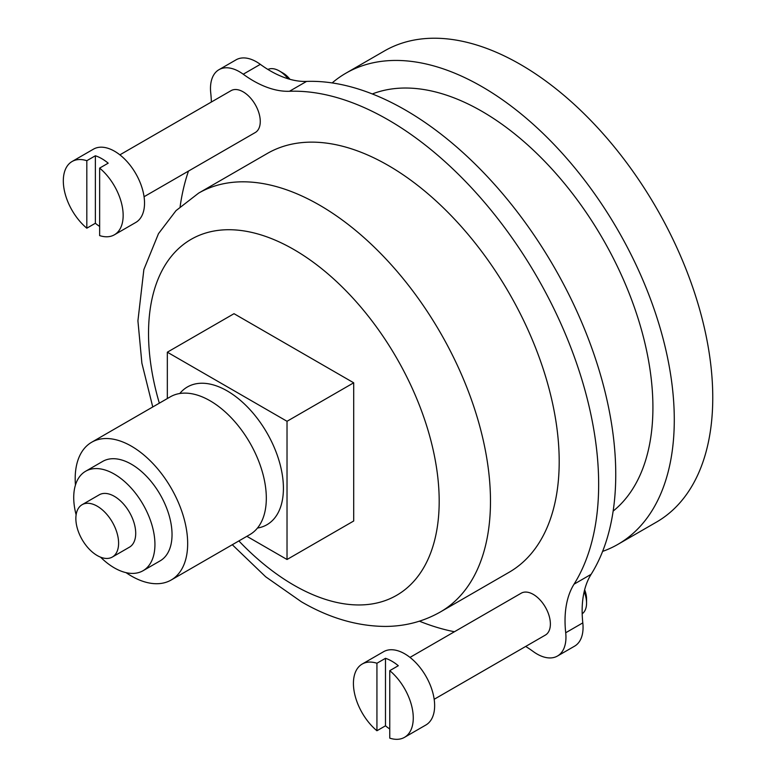 <?xml version="1.0" encoding="UTF-8"?>
<svg xmlns="http://www.w3.org/2000/svg" width="777" height="777" viewBox="0 0 777 777"><rect width="100%" height="100%" fill="white"/><g stroke="black" fill="none" stroke-linecap="round" stroke-linejoin="round"><path stroke-width="1.17" d="M389.763 738.15L389.763 670.658A42.317 24.427 60 0 1 412.063 707.575A42.317 24.427 60 0 1 404.506 737.344A42.317 24.427 60 0 1 389.763 738.15M376.932 663.247L376.932 730.749A42.317 24.427 60 0 1 354.633 693.822A42.317 24.427 60 0 1 362.189 664.053A42.317 24.427 60 0 1 376.932 663.247L385.489 658.313L385.489 725.815A42.317 24.427 -120 0 0 389.763 728.991M362.189 664.053L383.566 651.718A42.317 24.427 60 0 1 404.72 653.807A42.317 24.427 60 0 1 432.362 691.103A42.317 24.427 60 0 1 425.874 725.009L404.506 737.344M389.763 670.658L398.31 665.714A42.317 24.427 -120 0 0 391.899 661.217A42.317 24.427 -120 0 0 385.489 658.313M376.932 730.749L385.489 725.815M99.641 235.606L99.641 168.104A42.317 24.427 60 0 1 121.95 205.031A42.317 24.427 60 0 1 114.394 234.8A42.317 24.427 60 0 1 99.641 235.606M86.82 160.703L86.82 228.195A42.317 24.427 60 0 1 64.52 191.278A42.317 24.427 60 0 1 72.076 161.509A42.317 24.427 60 0 1 86.82 160.703L95.367 155.769L95.367 223.261A42.317 24.427 -120 0 0 99.641 226.447M72.076 161.509L93.444 149.165A42.317 24.427 60 0 1 114.607 151.262A42.317 24.427 60 0 1 142.249 188.549A42.317 24.427 60 0 1 135.761 222.465L114.394 234.8M99.641 168.104L108.197 163.17A42.317 24.427 -120 0 0 101.777 158.663A42.317 24.427 -120 0 0 95.367 155.769M86.82 228.195L95.367 223.261M246.872 536.315L287.024 559.498L353.7 520.998L353.7 382.799L234.013 313.694L167.337 352.195L167.337 398.552M198.611 193.133A241.802 139.607 -120 0 1 440.404 332.741A241.802 139.607 -120 0 1 440.404 611.946L509.12 572.27A241.802 139.607 -120 0 0 509.12 293.065A241.802 139.607 -120 0 0 267.327 153.457L198.611 193.133L176.02 210.635L158.489 233.654L143.862 269.551L137.917 320.823L141.89 363.199L152.758 406.973M287.024 559.498L287.024 421.289L353.7 382.799M287.024 421.289L167.337 352.195M257.469 528.049A79.536 45.921 -120 0 0 266.948 432.886A79.536 45.921 -120 0 0 179.788 393.512M218.959 69.697A40.928 23.631 -120 0 1 243.23 74.213A108.809 62.82 -120 0 0 289.462 91.278A297.591 171.814 -120 0 1 537.024 276.952A297.591 171.814 -120 0 1 574.038 584.187A108.809 62.82 -120 0 0 565.705 632.76L582.808 622.882A108.809 62.82 -120 0 1 591.132 574.31A297.591 171.814 -120 0 0 554.118 267.084A297.591 171.814 -120 0 0 306.556 81.41A108.809 62.82 -120 0 1 260.324 64.345A40.928 23.631 -120 0 0 236.062 59.829L218.959 69.697A40.928 23.631 -120 0 0 210.742 92.968A108.809 62.82 -120 0 1 211.363 102.03M525.679 646.445A108.809 62.82 -120 0 1 533.216 651.514A40.928 23.631 -120 0 0 557.478 656.031L574.582 646.163A40.928 23.631 -120 0 0 582.808 622.882M557.478 656.031A40.928 23.631 -120 0 0 565.705 632.76M188.481 171.086A297.591 171.814 -120 0 0 180.118 206.692M419.415 621.182A297.591 171.814 -120 0 0 454.438 631.74M434.178 699.281L545.367 635.081A24.184 13.957 -120 0 0 549.077 615.705A24.184 13.957 -120 0 0 533.284 594.395A24.184 13.957 -120 0 0 521.192 593.201L409.994 657.4M144.056 196.727L255.254 132.537A24.184 13.957 -120 0 0 258.964 113.16A24.184 13.957 -120 0 0 243.162 91.851A24.184 13.957 -120 0 0 231.07 90.647L119.881 154.846M602.622 551.388A272.028 157.051 -120 0 0 617.948 544.337L656.419 522.134A272.028 157.051 -120 0 0 656.419 208.022A272.028 157.051 -120 0 0 384.392 50.971L345.92 73.184A272.028 157.051 -120 0 0 332.158 82.925M617.948 544.337A272.028 157.051 -120 0 0 617.948 230.235A272.028 157.051 -120 0 0 345.92 73.184M613.15 511.101A241.802 139.607 -120 0 0 602.835 238.957A241.802 139.607 -120 0 0 372.309 93.959M126.039 572.649A79.536 45.921 -120 0 0 131.43 576.058A79.536 45.921 -120 0 0 171.193 580.001L249.844 534.595A79.536 45.921 -120 0 0 266.035 504.545A79.536 45.921 -120 0 0 204.429 397.843A79.536 45.921 -120 0 0 170.309 396.833L91.667 442.249A79.536 45.921 -120 0 0 75.447 485.023M171.193 580.001A79.536 45.921 -120 0 0 171.193 488.16A79.536 45.921 -120 0 0 91.667 442.249M100.573 557.167A57.43 33.158 -120 0 0 114.336 567.88A57.43 33.158 -120 0 0 143.046 570.726L160.14 560.858A57.43 33.158 -120 0 0 160.14 494.541A57.43 33.158 -120 0 0 102.719 461.392L85.616 471.26A57.43 33.158 -120 0 0 76.127 514.821M143.046 570.726A57.43 33.158 -120 0 0 143.046 504.419A57.43 33.158 -120 0 0 85.616 471.26M112.344 557.041L129.448 547.173A30.225 17.453 -120 0 0 129.448 512.266A30.225 17.453 -120 0 0 99.223 494.823L82.119 504.691A30.225 17.453 -120 0 0 77.486 528.914A30.225 17.453 -120 0 0 97.232 555.545A30.225 17.453 -120 0 0 112.344 557.041A30.225 17.453 -120 0 0 112.344 522.144A30.225 17.453 -120 0 0 82.119 504.691M267.89 69.435A24.184 13.957 60 0 1 279.351 70.96L283.022 73.077A18.988 10.965 60 0 1 289.957 79.312M283.022 73.077L279.351 70.96A24.184 13.957 60 0 1 288.082 78.768M584.644 589.782A18.988 10.965 60 0 1 586.557 598.882L586.557 603.117A24.184 13.957 60 0 1 582.177 613.791M584.178 591.676A24.184 13.957 60 0 1 586.557 603.117M238.869 540.928A205.526 118.667 -120 0 0 293.861 585.159A205.526 118.667 -120 0 0 437.975 478.904A205.526 118.667 -120 0 0 256.682 233.644A205.526 118.667 -120 0 0 159.334 403.176M574.038 584.187L591.132 574.31M243.23 74.213L260.324 64.345M289.462 91.278L306.556 81.41M440.404 611.946C423.533 621.522 405.147 626.349 385.246 626.427C357.109 626.204 329.147 617.987 301.369 601.767L265.666 576.777L232.294 544.726"/></g></svg>
